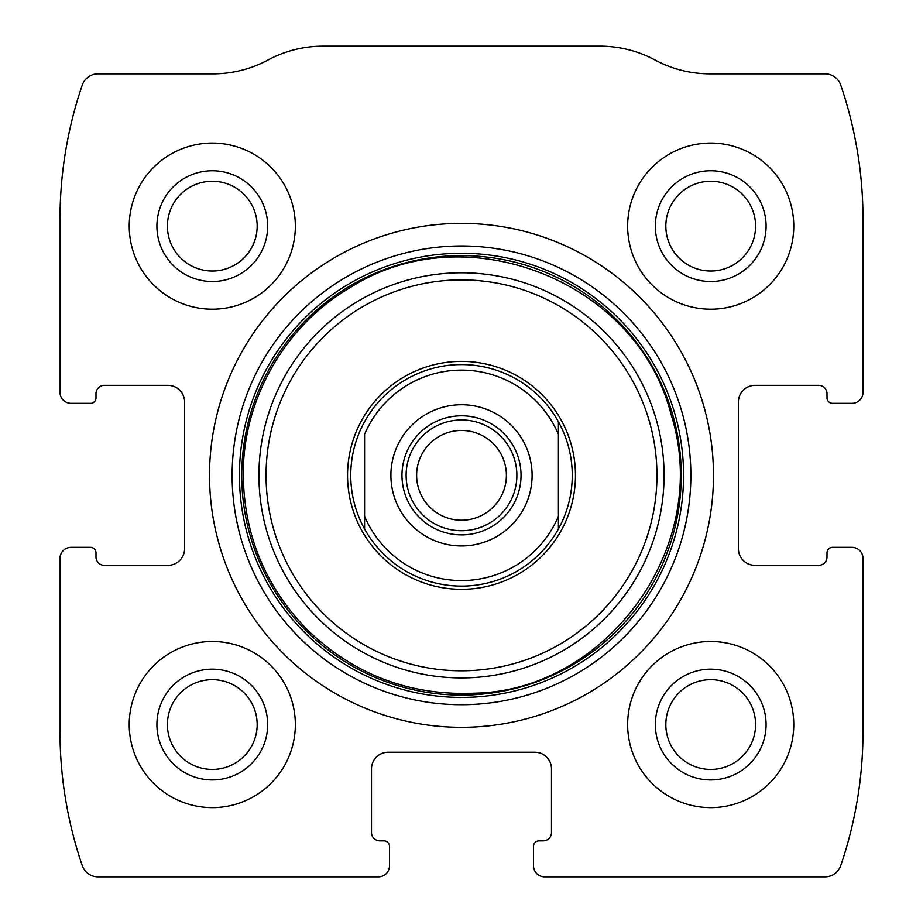 <?xml version="1.0" encoding="UTF-8"?>
<svg xmlns="http://www.w3.org/2000/svg" width="923" height="923" viewBox="0 0 923 923"><rect width="100%" height="100%" fill="white"/><g stroke="black" fill="none" stroke-linecap="round" stroke-linejoin="round"><path stroke-width="1.38" d="M59.995 558.415L59.995 731.478A415.35 415.35 0 0 0 82.251 865.601A16.614 16.614 0 0 0 97.965 876.85L378.43 876.85A11.076 11.076 0 0 0 389.506 865.774L389.506 846.391A5.538 5.538 0 0 0 383.968 840.853L379.815 840.853A8.307 8.307 0 0 1 371.507 832.546L371.507 768.859A16.614 16.614 0 0 1 388.121 752.245L534.879 752.245A16.614 16.614 0 0 1 551.493 768.859L551.493 832.546A8.307 8.307 0 0 1 543.186 840.853L539.032 840.853A5.538 5.538 0 0 0 533.494 846.391L533.494 865.774A11.076 11.076 0 0 0 544.57 876.85L825.035 876.85A16.614 16.614 0 0 0 840.749 865.601A415.35 415.35 0 0 0 863.005 731.478L863.005 558.415A11.076 11.076 0 0 0 851.929 547.339L832.546 547.339A5.538 5.538 0 0 0 827.008 552.877L827.008 557.031A8.307 8.307 0 0 1 818.701 565.337L755.014 565.337A16.614 16.614 0 0 1 738.4 548.724L738.4 401.966A16.614 16.614 0 0 1 755.014 385.353L818.701 385.353A8.307 8.307 0 0 1 827.008 393.659L827.008 397.813A5.538 5.538 0 0 0 832.546 403.351L851.929 403.351A11.076 11.076 0 0 0 863.005 392.275L863.005 219.213A415.35 415.35 0 0 0 840.749 85.089A16.614 16.614 0 0 0 825.035 73.84L710.018 73.84A116.298 116.298 0 0 1 654.984 59.995A116.298 116.298 0 0 0 599.95 46.15L323.05 46.15A116.298 116.298 0 0 0 268.016 59.995A116.298 116.298 0 0 1 212.982 73.84L97.965 73.84A16.614 16.614 0 0 0 82.251 85.089A415.35 415.35 0 0 0 59.995 219.213L59.995 392.275A11.076 11.076 0 0 0 71.071 403.351L90.454 403.351A5.538 5.538 0 0 0 95.992 397.813L95.992 393.659A8.307 8.307 0 0 1 104.299 385.353L167.986 385.353A16.614 16.614 0 0 1 184.6 401.966L184.6 548.724A16.614 16.614 0 0 1 167.986 565.337L104.299 565.337A8.307 8.307 0 0 1 95.992 557.031L95.992 552.877A5.538 5.538 0 0 0 90.454 547.339L71.071 547.339A11.076 11.076 0 0 0 59.995 558.415M713.479 475.345A251.979 251.979 0 0 0 461.5 223.366A251.979 251.979 0 0 0 209.521 475.345A251.979 251.979 0 0 0 461.5 727.324A251.979 251.979 0 0 0 713.479 475.345M129.22 724.555A83.07 83.07 0 0 1 253.825 652.619A83.07 83.07 0 0 1 253.825 796.491A83.07 83.07 0 0 1 129.22 724.555M129.22 226.135A83.07 83.07 0 0 1 253.825 154.199A83.07 83.07 0 0 1 253.825 298.071A83.07 83.07 0 0 1 129.22 226.135M627.64 724.555A83.07 83.07 0 0 1 752.245 652.619A83.07 83.07 0 0 1 752.245 796.491A83.07 83.07 0 0 1 627.64 724.555M627.64 226.135A83.07 83.07 0 0 1 752.245 154.199A83.07 83.07 0 0 1 752.245 298.071A83.07 83.07 0 0 1 627.64 226.135M655.33 226.135A55.38 55.38 0 0 1 738.4 178.174A55.38 55.38 0 0 1 738.4 274.096A55.38 55.38 0 0 1 655.33 226.135M665.829 226.135A44.881 44.881 0 0 1 733.15 187.265A44.881 44.881 0 0 1 733.15 265.005A44.881 44.881 0 0 1 665.829 226.135M655.33 724.555A55.38 55.38 0 0 1 738.4 676.594A55.38 55.38 0 0 1 738.4 772.516A55.38 55.38 0 0 1 655.33 724.555M665.829 724.555A44.881 44.881 0 0 1 733.15 685.685A44.881 44.881 0 0 1 733.15 763.425A44.881 44.881 0 0 1 665.829 724.555M156.91 226.135A55.38 55.38 0 0 1 239.98 178.174A55.38 55.38 0 0 1 239.98 274.096A55.38 55.38 0 0 1 156.91 226.135M167.409 226.135A44.881 44.881 0 0 1 234.73 187.265A44.881 44.881 0 0 1 234.73 265.005A44.881 44.881 0 0 1 167.409 226.135M156.91 724.555A55.38 55.38 0 0 1 239.98 676.594A55.38 55.38 0 0 1 239.98 772.516A55.38 55.38 0 0 1 156.91 724.555M167.409 724.555A44.881 44.881 0 0 1 234.73 685.685A44.881 44.881 0 0 1 234.73 763.425A44.881 44.881 0 0 1 167.409 724.555M347.544 475.345A113.956 113.956 0 0 1 518.484 376.653A113.956 113.956 0 0 1 518.484 574.037A113.956 113.956 0 0 1 347.544 475.345M350.74 475.345A110.76 110.76 0 0 1 558.415 421.719A110.76 110.76 0 0 1 461.5 586.105A110.76 110.76 0 0 1 350.74 475.345M364.585 434.364A105.222 105.222 0 0 1 558.415 434.364L558.415 516.326A105.222 105.222 0 0 1 364.585 516.326L364.585 434.364M390.891 475.345A70.61 70.61 0 0 1 496.805 414.196A70.61 70.61 0 0 1 496.805 536.494A70.61 70.61 0 0 1 390.891 475.345M558.415 516.326L558.415 528.971L558.415 516.326M364.585 528.971L364.585 516.326L364.585 528.971M558.415 421.719L558.415 434.364L558.415 421.719M401.966 475.345A59.534 59.534 0 0 1 491.267 423.784A59.534 59.534 0 0 1 491.267 526.906A59.534 59.534 0 0 1 401.966 475.345M406.12 475.345A55.38 55.38 0 0 1 489.19 427.384A55.38 55.38 0 0 1 489.19 523.306A55.38 55.38 0 0 1 406.12 475.345M416.619 475.345A44.881 44.881 0 0 1 483.94 436.475A44.881 44.881 0 0 1 483.94 514.215A44.881 44.881 0 0 1 416.619 475.345M232.123 475.345A229.377 229.377 0 0 1 576.183 276.704A229.377 229.377 0 0 1 576.183 673.986A229.377 229.377 0 0 1 232.123 475.345M239.426 475.345A222.074 222.074 0 0 1 572.537 283.026A222.074 222.074 0 0 1 572.537 667.664A222.074 222.074 0 0 1 239.426 475.345M241.745 475.345A219.755 219.755 0 0 1 571.372 285.034A219.755 219.755 0 0 1 571.372 665.656A219.755 219.755 0 0 1 241.745 475.345M258.936 475.345A202.564 202.564 0 0 1 562.788 299.917A202.564 202.564 0 0 1 562.788 650.773A202.564 202.564 0 0 1 258.936 475.345M266.055 475.345A195.445 195.445 0 0 1 559.223 306.078A195.445 195.445 0 0 1 559.223 644.612A195.445 195.445 0 0 1 266.055 475.345M243.257 475.345C244.133 535.248 265.443 586.693 307.174 629.671C354.086 674.898 410.1 696.069 475.207 693.161C605.8 690.623 713.237 546.716 671.079 414.45C637.481 281.238 466.08 213.375 350.405 287.491C284.872 325.461 242.587 399.613 243.257 475.345"/></g></svg>
